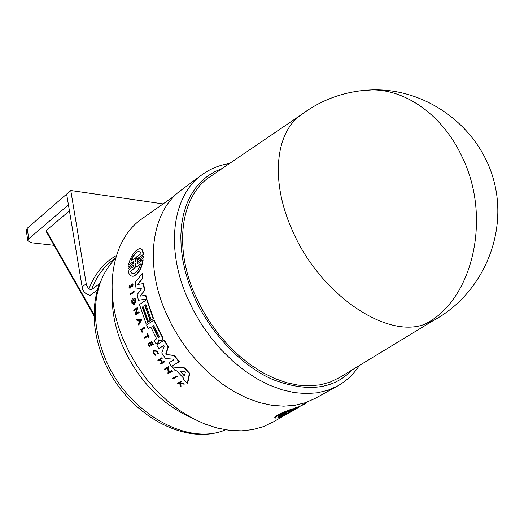 <?xml version="1.0" encoding="UTF-8"?>
<svg xmlns="http://www.w3.org/2000/svg" width="524" height="524" viewBox="0 0 524 524"><rect width="100%" height="100%" fill="white"/><g stroke="black" fill="none" stroke-linecap="round" stroke-linejoin="round"><path stroke-width="0.79" d="M424.047 324.507C385.468 338.845 318.847 293.368 291.973 229.519C270.463 181.494 275.329 133.744 299.957 115.725C321.16 99.521 345.218 90.914 372.112 89.905C406.296 89.663 443.009 115.653 462.017 156.715C492.842 218.96 471.672 302.191 424.047 324.507L432.123 321.186C480.875 295.89 508.142 236.18 494.198 182.044C480.56 127.836 427.604 88.17 372.112 89.905L359.34 90.914M222.215 168.473L214.847 171.61L207.871 175.881L201.354 181.356L195.537 187.998L190.507 195.812L186.439 204.681L183.42 214.493L181.527 225.11L180.787 236.239L181.193 247.852L182.679 259.446L185.214 271.209L188.568 282.436L192.806 293.591C206.757 327.972 238.839 364.901 272.971 379.625C307.378 392.555 333.683 389.365 351.886 370.055M115.483 258.653C108.763 265.242 103.634 273.436 100.104 283.235L98.879 285.122C91.431 307.581 92.774 331.856 102.907 357.938M210.589 176.378L209.921 176.83C181.697 195.223 173.379 244.636 194.312 293.243L200.974 307.254L208.938 320.747L218.063 333.474L228.163 345.205L239.068 355.724L250.564 364.868L262.445 372.472L274.491 378.433L286.49 382.671L298.248 385.147L309.56 385.854L320.256 384.819L330.172 382.101L339.873 377.359M229.44 163.56C219.17 165.112 209.901 168.924 201.629 175.003L181.088 190.219C152.471 210.465 143.989 261.175 165.021 310.667L171.78 325.031L179.883 338.858L189.184 351.905L199.52 363.931L210.694 374.745L222.51 384.151L234.752 392.004L247.204 398.194L259.649 402.642L271.884 405.307L283.713 406.179L294.953 405.288L305.446 402.694L315.048 398.463L337.41 386.083C346.371 381.079 353.68 374.221 359.353 365.523M163.94 345.46L158.857 348.532L156.702 344.969L164.025 340.331L168.086 346.875L165.8 353.811L166.743 354.571L174.42 355.39L179.319 361.698L171.885 366.197L171.518 366.302L168.826 362.89L173.726 359.896L173.339 359.163L165.558 358.514L161.746 353.012L164.261 346.082L163.717 345.473L158.857 348.532M164.025 340.331L164.379 340.24L168.433 346.777L166.154 353.72M158.811 339.912L158.163 342.814L156.126 343.98L157.816 342.906L158.615 339.88L160.947 340.862L162.014 340.246L162.224 337.194L153.84 320.177L154.18 320.092L162.571 337.109L162.361 340.161L161.012 340.842M150.82 327.114L148.233 328.659L146.596 324.932L153.84 320.177M172.429 366.866L184.638 367.914L189.767 373.383L187.703 383.096L187.31 383.214L183.603 379.651L183.865 378.498L176.68 370.822L175.226 370.71L172.062 366.97L172.429 366.866M167.719 368.123L164.949 369.689L164.464 369.079L168.276 366.767L168.8 372.289L171.492 370.671L171.996 371.267L168.178 373.566L167.667 372.97L168.165 372.669L167.713 368.012L164.949 369.689M168.276 366.767L168.636 366.662L169.154 372.073M171.492 370.671L172.37 371.162L168.178 373.566M160.062 359.746L158.222 360.761L157.783 360.139L161.739 357.813L162.178 358.436L160.567 359.431L162.519 362.136M160.567 359.431L160.213 359.523L162.224 362.313L164.189 361.226L164.647 361.848L161.038 364.062L160.22 363.545L162.008 362.451L159.997 359.661L158.222 360.761M149.949 343.587L148.79 344.327L150.034 346.541L149.373 346.829L147.807 344.026L151.37 341.753L152.942 344.563L152.641 344.753L151.397 342.532L150.329 343.213L151.574 345.427L151.135 345.709L149.89 343.489L148.449 344.419L149.687 346.626L150.034 346.541M151.37 341.753L151.718 341.661L153.29 344.471L152.641 344.753M151.449 342.631L150.676 343.122L151.921 345.336L151.135 345.709M179.221 383.129L177.78 383.856L177.348 383.43L181.016 381.269L181.455 381.708L180.033 382.54L180.505 382.998L184.048 384.197L180.439 383.404L180.629 386.594L180.046 386.037L179.902 383.286L179.077 383.096L177.78 383.856M181.016 381.269L181.841 381.59L180.42 382.422L180.891 382.887L183.865 383.542L184.441 384.085L184.048 384.197M180.839 383.496L181.022 386.476L180.629 386.594M154.613 350.477L153.859 352.259L155.464 355.259L153.643 353.929C152.622 351.905 152.818 350.569 154.239 349.908L157.266 351.656L157.94 353.497L158.294 353.399L157.619 351.565L154.239 349.908M147.323 333.86L147.67 333.768L149.281 337.037L148.633 337.318L148.004 336.061L144.755 338.157L144.434 337.508L147.683 335.406L147.021 334.05L147.323 333.86L148.934 337.122L148.633 337.318M148.056 336.159L144.755 338.157M142.685 332.006L141.991 332.321L142.345 332.092L141.454 330.081L141.801 329.996L142.685 332.006L142.345 332.092M141.991 332.321L140.818 329.635L144.349 327.323L144.984 327.906L141.801 329.996M176.293 376.088L177.217 376.56L172.999 378.95L172.455 378.374L176.293 376.088L176.843 376.671L172.999 378.95M275.31 417.864L275.146 417.7C272.349 416.803 285.298 411.15 292.851 408.766L293.191 409.12L287.866 412.329L294.75 408.556L290.479 411.399L297.173 407.679L299.551 406.886L282.534 416.311L287.532 413.246M293.073 408.995L295.628 407.77L295.968 408.111M295.805 407.947L299.269 406.598M146.674 299.669L147.021 299.59L153.525 318.526L151.259 319.876L145.849 304.713L144.794 305.427L150.198 320.577L148.495 321.697L143.104 306.566L142.259 307.13L142.607 307.051L147.991 322.168L145.947 323.373L139.502 304.536L146.674 299.669L153.178 318.612L151.259 319.876M145.888 304.837L145.141 305.348L150.539 320.492L148.495 321.697M142.764 218.213L142.201 218.613C112.333 238.774 102.422 289.595 122.924 338.674L129.513 352.849L137.484 366.459L146.681 379.258L156.951 391.015L168.099 401.522L179.909 410.606L192.177 418.126L204.681 423.962L217.198 428.043L229.519 430.342L241.446 430.846L252.784 429.595L263.382 426.641L273.679 421.728M133.83 261.424L128.446 265.085C130.574 256.38 134.216 250.904 139.364 248.651C141.637 248.697 142.856 250.688 143.032 254.625L137.891 258.306L138.284 258.234L137.681 259.537M139.364 248.651L139.784 248.573C142.05 248.618 143.262 250.61 143.425 254.546L138.284 258.234M137.891 258.306L137.288 259.616L137.596 260.225L143.059 256.36L143.452 256.282L143.373 257.919L138.074 261.699L137.498 263.009M143.373 257.919L137.688 261.777L137.111 263.087L137.622 263.618L143.157 259.878C141.873 268.321 138.768 273.724 133.856 276.096M133.62 264.882L128.092 268.635L128.17 267.017L133.378 263.29L133.672 261.384L128.446 265.085M133.751 291.488L134.111 291.409L134.223 292.091L130.207 294.704L130.096 294.023L133.751 291.488L133.869 292.169L130.207 294.704M129.978 288.39L131.373 286.798L131.753 285.102L129.913 288.403L128.983 287.237L129.52 285.069L130.076 285.528L130.031 287.532M129.998 287.676L132.022 283.681L133.063 284.119L132.88 286.261L132.382 286.562L131.937 284.434L131.393 285.18M136.626 319.457L141.69 319.738L138.722 325.096L138.402 324.271L139.292 322.47L138.526 320.413L136.915 320.282L136.626 319.457L141.69 319.738M136.476 309.127L133.856 310.752L133.659 310.07L137.34 307.581L136.043 313.686L138.644 311.937L138.853 312.605L135.166 315.088L134.956 314.42L135.434 314.099L136.522 308.944L133.856 310.752M137.34 307.581L137.694 307.496L136.43 313.431M138.644 311.937L139.201 312.527L135.166 315.088M133.489 298.032L133.843 297.953C135.611 298.32 136.214 299.951 135.657 302.846L134.773 302.44L134.878 300.449L133.509 299.047L132.297 302.217L133.692 303.619L133.365 302.243L133.731 301.994L134.308 304.392L133.751 304.621L131.891 303.154L131.793 300.082L132.585 298.562L133.489 298.032C135.257 298.398 135.867 300.029 135.31 302.924M133.64 299.034L132.644 302.138L133.6 303.494M133.731 301.994L134.085 301.916L134.661 304.306L133.862 304.601M142.024 273.685L142.39 273.613L142.836 278.185L138.035 284.421L143.569 283.543L144.762 290.139L140.36 296.106L145.895 295.222L146.851 298.962L138.415 300.298L137.157 294.626L141.349 289.058L141.198 288.233L136.161 289.078L135.264 282.371L142.024 273.685L142.476 278.257L142.836 278.185M155.536 354.735L154.017 353.693L153.617 352.835L153.565 351.434L154.272 350.569L156.892 351.892L157.429 353.353L157.94 353.497M129.952 287.689L129.376 286.962L130.076 285.528M166.743 354.571L165.918 354.348L165.8 353.811M287.198 412.964L283.17 414.517L278.761 417.13L278.028 417.058C277.877 415.892 281.565 413.868 289.084 410.999L284.63 413.646L287.198 412.964M296.774 408.209L295.045 409.611L286.425 414.307L290.859 411.694L288.39 412.611L296.774 408.209M163.121 203.902L70.773 190.507L66.64 194.09L82.484 289.032C84.174 292.661 86.761 294.737 90.239 295.261L97.353 289.962M115.673 257.959L112.306 260.533C103.005 267.646 96.102 277.34 91.589 289.615L88.916 289.045L86.807 285.757L86.237 283.759L70.773 190.507M143.144 306.691L142.607 307.051M279.613 417.163L284.945 414.202M287.611 413.318L279.829 417.386M296.839 407.338L297.173 407.679M294.409 408.209L294.75 408.556M285.043 414.301L278.578 417.779L275.5 418.06C272.729 417.176 285.659 411.517 293.191 409.12M307.457 401.967L304.824 403.965L304.51 403.65M299.761 406.434L304.824 403.965M133.581 264.856L128.092 268.635M133.293 264.915L133.227 266.755L128.17 270.364C128.675 274.373 130.352 276.325 133.207 276.227C138.244 274.078 141.434 268.655 142.77 259.95M143.059 256.36L142.98 257.991M143.425 254.546L143.032 254.625M177.217 376.56L176.843 376.671M134.223 292.091L133.869 292.169M144.984 327.906L141.454 330.081M144.349 327.323L144.644 327.991M149.281 337.037L148.934 337.122M155.183 354.827L155.117 355.351M183.865 383.542L183.472 383.66M180.891 382.887L180.505 382.998M180.42 382.422L180.033 382.54M181.841 381.59L181.455 381.708M129.52 285.069L129.71 285.606M132.022 283.681L132.814 284.676L132.382 286.562M148.79 344.327L148.449 344.419M151.921 345.336L151.574 345.427M150.676 343.122L150.329 343.213M153.29 344.471L152.942 344.563M162.178 358.436L160.213 359.523M161.385 357.905L161.818 358.534M164.647 361.848L160.678 364.16M163.829 361.324L164.287 361.946M141.342 319.823L138.722 325.096M139.201 312.527L138.853 312.605M172.37 371.162L171.996 371.267M134.661 304.306L134.308 304.392M189.767 373.383L189.387 373.494L187.31 383.214M184.638 367.914L184.258 368.025L189.387 373.494M172.062 366.97L184.258 368.025M150.539 320.492L150.198 320.577M145.141 305.348L144.794 305.427M153.525 318.526L153.178 318.612M147.991 322.168L145.947 323.373M142.259 307.13L147.65 322.253M148.233 328.659L150.768 327.009L156.25 338.026L156.165 339.126L154.122 340.43L156.126 343.98M158.163 342.814L157.816 342.906M158.818 340.318L158.471 340.41M161.53 340.692L161.182 340.777M145.895 295.222L145.548 295.3L146.504 299.04M140.36 296.106L145.548 295.3M144.762 290.139L140.006 296.184M143.569 283.543L143.209 283.622L144.401 290.217M138.035 284.421L143.209 283.622M142.476 278.257L137.668 284.499M179.319 361.698L171.518 366.302M174.42 355.39L174.06 355.488L178.953 361.796M166.39 354.663L174.06 355.488M168.433 346.777L168.086 346.875M135.375 261.542L135.179 257.926L130.771 261.09C132.841 255.673 135.402 252.463 138.467 251.448L140.072 251.952L141.08 253.682L136.633 256.871L135.801 261.24L135.375 261.542L135.742 261.469M140.563 263.965C138.991 269.349 136.659 272.532 133.555 273.502L131.609 273.063L130.24 271.314L134.668 268.164L135.552 263.323L136.096 267.148L140.563 263.965M140.255 320.544L139.443 322.168L138.801 320.433L140.255 320.544M185.417 372.014L184.369 375.911L180.014 371.103L184.9 371.457L185.417 372.014M159.158 336.46L158.923 337.672L158.084 337.148L152.785 326.576L153.093 325.345L153.853 325.882L159.158 336.46M278.761 417.13L278.414 416.783L282.816 414.163L283.17 414.517M282.816 414.163L284.532 413.554M284.63 413.646L284.277 413.292L286.327 412.08M277.877 416.77L278.414 416.783M135.775 261.122L135.578 257.847L135.179 257.926M138.474 251.448C135.755 252.594 133.43 255.502 131.491 260.159M134.668 268.164L130.24 271.314M130.627 271.236L131.747 272.808L133.555 273.502M140.498 264.214L136.096 267.148M135.677 263.611L135.264 263.827M135.048 268.085L135.65 263.755M139.188 320.459L139.659 321.736M180.263 371.11L184.5 375.767M153.257 325.339L153.132 326.491L158.431 337.056L158.084 337.148M91.589 289.615L100.104 283.235C92.65 305.191 94.078 329.55 104.381 356.32C125.485 411.55 186.996 446.821 225.569 429.791C183.931 447.463 123.775 412.047 102.979 358.115M69.404 210.897L46.295 230.481L46.066 231.261L94.11 316.09M139.862 260.421L142.004 260.245M68.421 204.904L28.755 238.8L27.818 240.811L31.761 242.802L54.018 245.304M66.646 194.096L27.176 228.326L26.246 230.357L27.772 240.523M201.629 175.003C173.215 195.072 165.178 246.09 186.668 296.204L193.559 310.752L201.792 324.775L211.211 338.019L221.659 350.248L232.938 361.252L244.839 370.841L257.146 378.872L269.65 385.225L282.135 389.823L294.383 392.614L306.206 393.596L317.42 392.797L327.873 390.262L337.41 386.083M112.28 294.233C111.776 310.411 114.939 327.002 121.771 344.013C137.262 379.337 160.626 403.984 191.863 417.956M81.921 287.041L86.237 283.759M137.688 261.777L138.074 261.699M131.373 286.798L131.013 286.877M162.361 340.161L162.014 340.246M162.571 337.109L162.224 337.194M183.891 375.721L184.271 375.61M180.387 371.47L180.014 371.575M152.785 326.576L153.132 326.491M116.407 255.496C103.837 262.688 94.674 273.875 88.916 289.045M46.295 230.481L94.104 314.806M28.755 238.8L27.176 228.326M434.285 319.974L339.185 377.778M307.234 402.052L299.348 406.676M284.244 415.539L273.083 422.082M174.584 195.838L142.201 218.613M301.176 114.789L209.921 176.83M299.224 406.559L299.551 406.886"/></g></svg>
